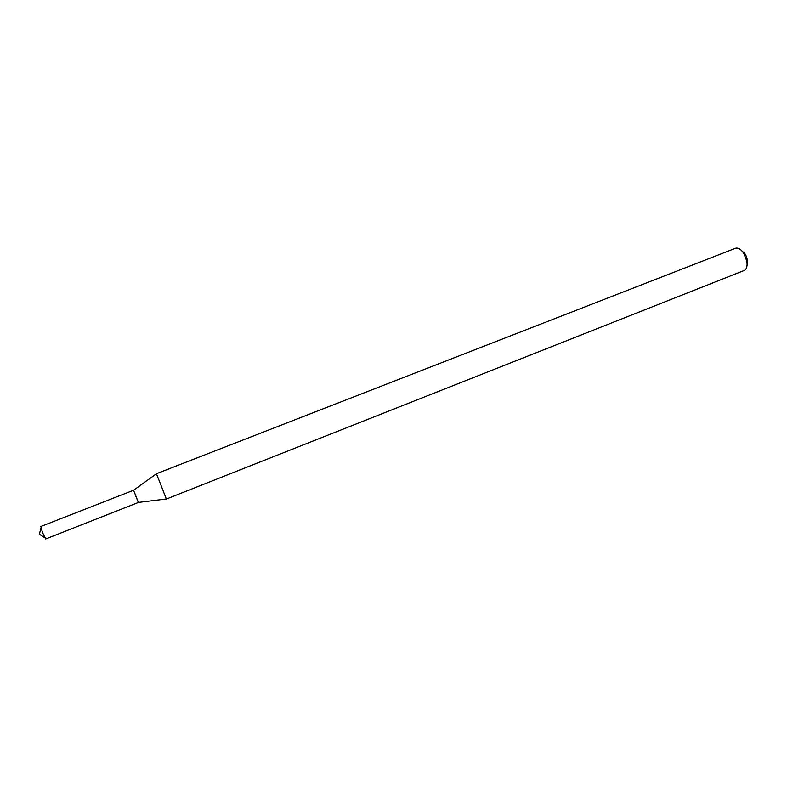<?xml version="1.0" encoding="UTF-8"?>
<svg xmlns="http://www.w3.org/2000/svg" width="787" height="787" viewBox="0 0 787 787"><rect width="100%" height="100%" fill="white"/><g stroke="black" fill="none" stroke-linecap="round" stroke-linejoin="round"><path stroke-width="1.18" d="M166.323 498.988L138.394 502.431L135.649 495.82L138.384 502.46L133.593 490.242L156.436 473.784M160.961 485.156L156.416 473.725L735.481 248.269C738.157 247.502 740.911 249.184 743.745 253.296L746.833 261.186C747.561 266.124 746.686 269.223 744.197 270.482L166.352 499.047L160.961 485.156M747.03 265.721L747.424 260.035L746.145 255.932L744.955 253.739L740.793 249.843M138.384 502.46L45.735 538.957L42.429 532.386L40.845 526.493L133.593 490.242M744.955 253.739L743.745 253.296M747.424 260.035L746.833 261.186M41.003 528.107L39.35 534.275L44.761 537.669"/></g></svg>

